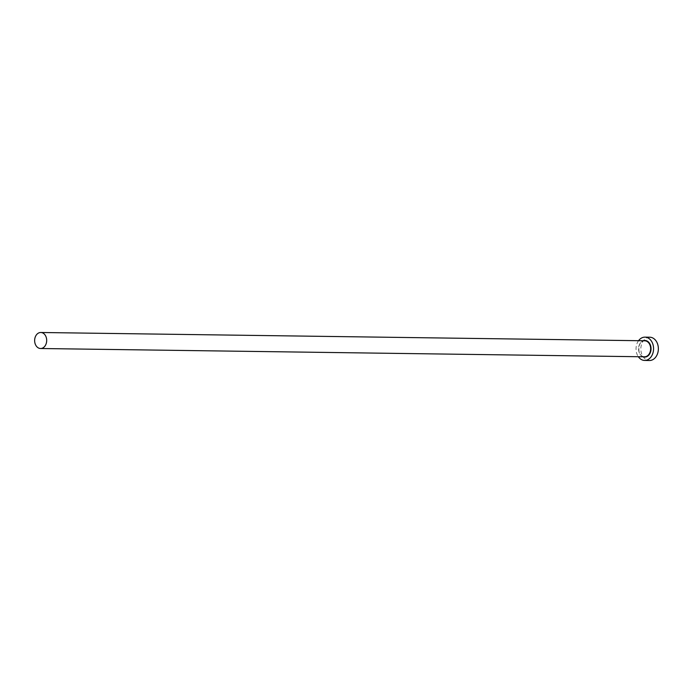 <?xml version="1.0" encoding="UTF-8"?>
<svg xmlns="http://www.w3.org/2000/svg" width="693" height="693" viewBox="0 0 693 693"><rect width="100%" height="100%" fill="white"/><g stroke="black" fill="none" stroke-linecap="round" stroke-linejoin="round"><path stroke-width="0.52" stroke-dasharray="3.46 2.6" d="M649.757 337.214A11.651 8.766 -89.2 0 0 640.852 348.293A11.651 8.766 -89.2 0 0 648.769 360.464A11.651 8.766 -89.2 0 0 649.436 360.507M638.548 340.696A11.651 8.766 -89.2 0 0 638.331 356.713M643.052 356.782A8.299 6.246 90.8 0 1 638.565 348.709A8.299 6.246 90.8 0 1 643.277 340.765M644.724 340.783A8.004 6.029 -89.2 0 0 638.6 348.406A8.004 6.029 -89.2 0 0 644.04 356.765A8.004 6.029 -89.2 0 0 644.499 356.8L644.057 356.774C636.668 356.523 637.378 340.064 644.724 340.783"/><path stroke-width="1.04" d="M40.09 348.475A8.004 6.029 -89.2 0 0 40.558 348.51A8.004 6.029 -89.2 0 0 46.682 340.887A8.004 6.029 -89.2 0 0 41.242 332.519A8.004 6.029 -89.2 0 0 40.774 332.493A8.004 6.029 -89.2 0 0 34.65 340.107A8.004 6.029 -89.2 0 0 40.09 348.475M638.331 356.713A11.651 8.766 -89.2 0 0 643.97 360.395A11.651 8.766 -89.2 0 0 644.646 360.438A11.651 8.766 -89.2 0 0 653.551 349.359A11.651 8.766 -89.2 0 0 645.633 337.188A11.651 8.766 -89.2 0 0 644.966 337.144A11.651 8.766 -89.2 0 0 638.548 340.696M644.646 360.438L649.436 360.507A11.651 8.766 -89.2 0 0 658.35 349.428A11.651 8.766 -89.2 0 0 650.432 337.257A11.651 8.766 -89.2 0 0 649.757 337.214L644.966 337.144M643.277 340.765A8.299 6.246 90.8 0 1 645.4 340.523A8.299 6.246 90.8 0 1 651.022 349.515A8.299 6.246 90.8 0 1 644.213 357.06A8.299 6.246 90.8 0 1 643.052 356.782M40.558 348.51L644.499 356.8A8.004 6.029 -89.2 0 0 650.632 349.185A8.004 6.029 -89.2 0 0 645.183 340.817A8.004 6.029 -89.2 0 0 644.724 340.783L40.774 332.493"/></g></svg>
